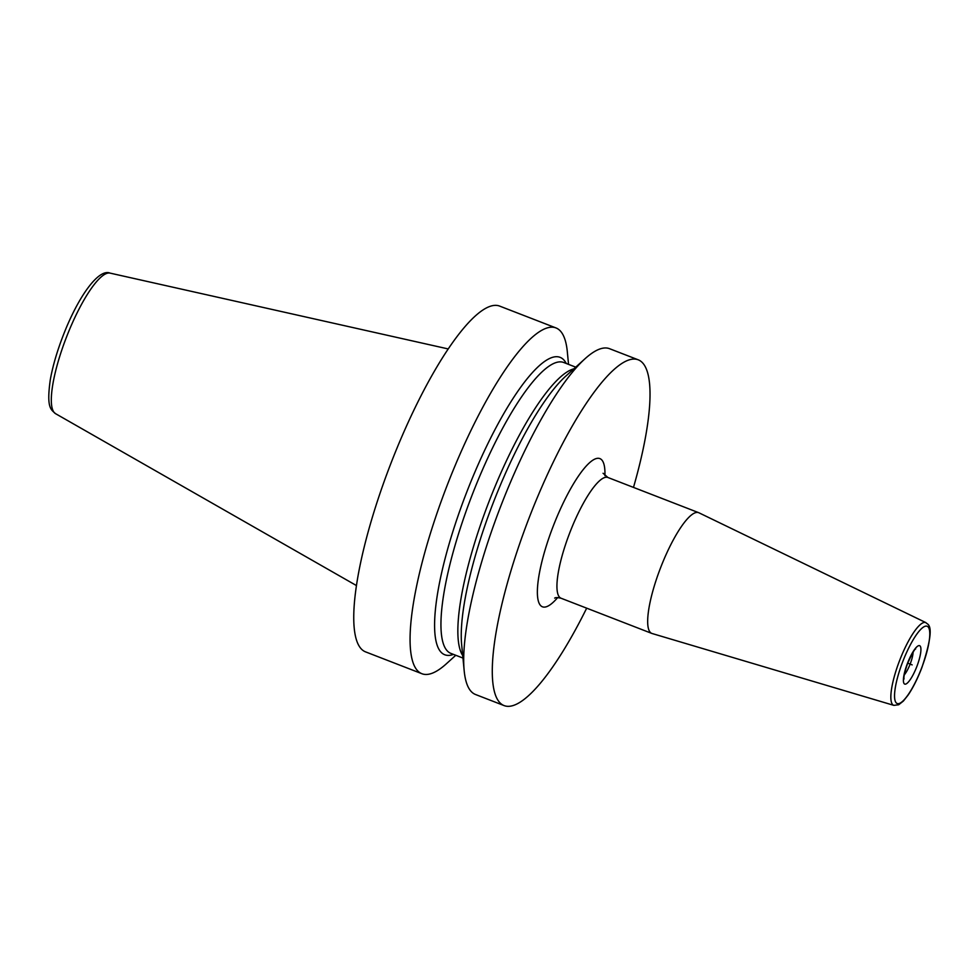 <?xml version="1.0" encoding="UTF-8"?>
<svg xmlns="http://www.w3.org/2000/svg" width="979" height="979" viewBox="0 0 979 979"><rect width="100%" height="100%" fill="white"/><g stroke="black" fill="none" stroke-linecap="round" stroke-linejoin="round"><path stroke-width="1.47" d="M568.542 364.372L567.318 351.73A185.435 44.544 111.2 0 0 555.962 327.928L499.657 306.097A185.435 44.544 -68.8 0 0 498.764 305.791A185.435 44.544 111.2 0 0 390.388 464.707A185.435 44.544 111.2 0 0 365.608 651.892L421.925 673.723A185.435 44.544 111.2 0 0 422.806 674.029A185.435 44.544 111.2 0 0 446.351 663.799L455.773 655.281M555.962 327.928A185.435 44.544 111.2 0 0 555.081 327.622A185.435 44.544 111.2 0 0 446.705 486.539A185.435 44.544 111.2 0 0 421.925 673.723M633.486 487.407A185.435 44.544 111.2 0 0 638.186 359.795A185.435 44.544 111.2 0 0 637.305 359.501A185.435 44.544 111.2 0 0 528.929 518.405A185.435 44.544 111.2 0 0 504.136 705.602A185.435 44.544 111.2 0 0 505.017 705.896A185.435 44.544 111.2 0 0 586.678 608.167M638.186 359.795L609.574 348.708A185.435 44.544 111.2 0 0 608.693 348.402A185.435 44.544 111.2 0 0 585.148 358.632A185.435 44.544 111.2 0 0 501.015 505.507A185.435 44.544 111.2 0 0 464.181 670.701A185.435 44.544 111.2 0 0 475.525 694.503L504.136 705.602M566.254 363.478A159.504 38.316 -68.8 0 0 559.315 357.078A159.504 38.316 111.2 0 0 465.502 495.325A159.504 38.316 111.2 0 0 445.543 655.024A159.504 38.316 -68.8 0 0 453.485 654.388M585.148 358.632L565.703 376.205A159.504 38.316 111.2 0 0 557.039 385.163A159.504 38.316 111.2 0 0 461.293 632.153A159.504 38.316 111.2 0 0 461.647 644.623L464.181 670.701M660.225 568.677A64.761 15.554 -68.8 0 1 698.614 512.653A64.761 15.554 -68.8 0 1 698.896 512.776L925.938 622.644A44.361 10.659 -68.8 0 0 899.444 660.947A44.361 10.659 111.2 0 0 893.876 705.369L652.087 633.511A64.761 15.554 111.2 0 1 651.806 633.413A64.761 15.554 111.2 0 1 660.225 568.677M912.159 664.888L907.704 663.15M110.297 273.178A75.42 18.124 111.2 0 0 110.027 273.104A75.42 18.124 111.2 0 0 66.499 337.07A75.42 18.124 111.2 0 0 55.546 413.664L356.478 585.577M573.853 368.838A156.004 37.471 111.2 0 0 489.255 500.942A156.004 37.471 111.2 0 0 462.712 655.551M462.957 658.059L450.915 653.397A156.004 37.471 111.2 0 1 471.768 495.925A156.004 37.471 111.2 0 1 562.937 362.23A156.004 37.471 -68.8 0 1 563.684 362.487L575.725 367.149M604.912 475.684A79.47 19.09 -68.8 0 0 588.036 464.168A79.47 19.09 -68.8 0 0 552.768 527.351A79.47 19.09 111.2 0 0 537.483 595.538A79.47 19.09 111.2 0 0 557.663 597.569M603.064 473.261L607.886 477.483A64.761 15.554 -68.8 0 0 569.484 533.506A64.761 15.554 111.2 0 0 561.077 598.242C557.7 597.459 555.558 597.41 554.665 598.108M921.753 667.666A41.436 9.949 111.2 0 0 926.942 626.181A41.436 9.949 111.2 0 0 902.577 662.098A41.436 9.949 111.2 0 0 897.388 703.583A41.436 9.949 111.2 0 0 921.753 667.666M907.398 663.493A20.608 4.944 -68.8 0 1 919.514 645.638A20.608 4.944 -68.8 0 1 916.931 666.271A20.608 4.944 -68.8 0 1 904.816 684.125A20.608 4.944 -68.8 0 1 907.398 663.493M913.089 652.21A14.722 3.537 -68.8 0 1 910.25 663.811A14.722 3.537 111.2 0 1 904.302 674.874M55.546 413.664C50.908 409.442 46.319 408.035 50.308 379.644C52.756 366.06 57.088 351.228 63.317 335.161C78.198 296.661 98.573 268.332 110.027 273.104L448.211 348.94M607.886 477.483L698.614 512.653M561.077 598.242L651.806 633.413M893.876 705.369L898.71 704.745L903.36 701.074L908.182 694.968C913.101 687.65 917.653 678.557 921.839 667.69C936.989 622.154 927.101 624.969 925.938 622.644M903.531 678.068L904.009 679.01C904.4 678.79 902.295 679.071 907.57 663.529C912.281 653.323 914.973 648.453 915.671 648.955L914.667 649.322"/></g></svg>
